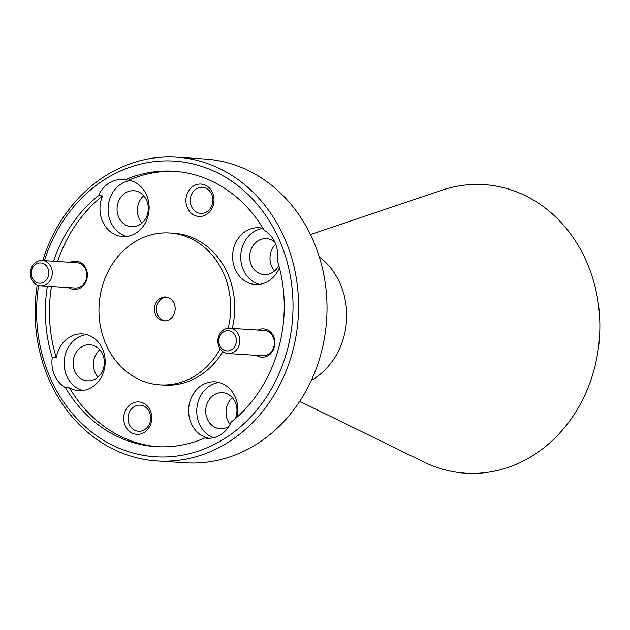 <?xml version="1.0" encoding="UTF-8"?>
<svg xmlns="http://www.w3.org/2000/svg" width="630" height="630" viewBox="0 0 630 630"><rect width="100%" height="100%" fill="white"/><g stroke="black" fill="none" stroke-linecap="round" stroke-linejoin="round"><path stroke-width="0.94" d="M42.123 260.489L76.679 262.718A12.679 10.97 93.7 0 1 85.672 269.475A12.679 10.97 93.7 0 1 84.979 282.224A12.679 10.97 93.7 0 1 75.049 288.028L40.493 285.8A12.679 10.97 93.7 0 1 31.5 279.043A12.679 10.97 93.7 0 1 32.185 266.293A12.679 10.97 93.7 0 1 42.123 260.489A12.679 10.97 93.7 0 1 51.124 267.246A12.679 10.97 93.7 0 1 50.432 280.003A12.679 10.97 93.7 0 1 40.493 285.8M32.193 277.783A10.143 8.773 -86.3 0 0 43.982 282.043A10.143 8.773 -86.3 0 0 47.888 268.349A10.143 8.773 -86.3 0 0 36.099 264.088A10.143 8.773 -86.3 0 0 32.193 277.783M299.715 401.357L424.155 462.144A144.577 125.055 -86.3 0 0 565.362 426.565A144.577 125.055 -86.3 0 0 586.562 261.67A144.577 125.055 -86.3 0 0 441.677 190.276L310.464 234.588M38.611 285.492A148.129 128.126 -86.3 0 0 50.227 377.819A148.129 128.126 -86.3 0 0 222.335 439.984A148.129 128.126 -86.3 0 0 279.397 240.046A148.129 128.126 -86.3 0 0 157.484 161.304A148.129 128.126 -86.3 0 0 44.415 260.639M42.808 260.536A152.184 131.638 93.7 0 1 176.636 157.193A152.184 131.638 93.7 0 1 284.571 238.29A152.184 131.638 93.7 0 1 276.31 391.309A152.184 131.638 93.7 0 1 157.059 460.932A152.184 131.638 93.7 0 1 49.116 379.835A152.184 131.638 93.7 0 1 37.186 284.981M157.059 460.932L185.511 462.766A152.184 131.638 -86.3 0 0 304.762 393.144A152.184 131.638 -86.3 0 0 313.023 240.125A152.184 131.638 -86.3 0 0 205.089 159.028L176.636 157.193M256.315 355.367A14.206 12.285 -86.3 0 0 271.01 353.296A14.206 12.285 -86.3 0 0 273.641 336.459A14.206 12.285 -86.3 0 0 257.946 330.049M228.052 353.54L262.6 355.769A12.679 10.97 -86.3 0 0 272.538 349.965A12.679 10.97 -86.3 0 0 273.223 337.215A12.679 10.97 -86.3 0 0 264.23 330.459L229.682 328.23A12.679 10.97 93.7 0 1 238.675 334.987A12.679 10.97 93.7 0 1 237.99 347.736A12.679 10.97 93.7 0 1 228.052 353.54A12.679 10.97 93.7 0 1 219.059 346.784A12.679 10.97 93.7 0 1 219.744 334.034A12.679 10.97 93.7 0 1 229.682 328.23M68.764 287.627A14.206 12.285 -86.3 0 0 83.451 285.555A14.206 12.285 -86.3 0 0 86.089 268.719A14.206 12.285 -86.3 0 0 70.395 262.308M150.342 410.579A16.23 14.041 -86.3 0 0 131.481 403.767A16.23 14.041 -86.3 0 0 125.228 425.683A16.23 14.041 -86.3 0 0 144.089 432.495A16.23 14.041 -86.3 0 0 150.342 410.579M149.483 412.146A13.088 11.324 -86.3 0 0 140.206 405.169A13.088 11.324 -86.3 0 0 129.945 411.162A13.088 11.324 -86.3 0 0 129.237 424.321A13.088 11.324 -86.3 0 0 138.521 431.29A13.088 11.324 -86.3 0 0 148.774 425.305A13.088 11.324 -86.3 0 0 149.483 412.146M212.523 192.709A16.23 14.041 -86.3 0 0 193.662 185.897A16.23 14.041 -86.3 0 0 187.409 207.805A16.23 14.041 -86.3 0 0 206.27 214.617A16.23 14.041 -86.3 0 0 212.523 192.709M211.664 194.268A13.088 11.324 -86.3 0 0 202.38 187.299A13.088 11.324 -86.3 0 0 192.126 193.284A13.088 11.324 -86.3 0 0 191.418 206.443A13.088 11.324 -86.3 0 0 200.702 213.42A13.088 11.324 -86.3 0 0 210.956 207.427A13.088 11.324 -86.3 0 0 211.664 194.268M263.072 228.422A28.405 24.57 -86.3 0 0 259.001 227.761A28.405 24.57 -86.3 0 0 246.141 230.982A28.405 24.57 -86.3 0 0 233.053 262.143A28.405 24.57 -86.3 0 0 255.347 284.461A28.405 24.57 -86.3 0 0 268.207 281.248A28.405 24.57 -86.3 0 0 279.429 267.695M263.041 228.414A28.405 24.57 -86.3 0 0 254.268 231.501A28.405 24.57 -86.3 0 0 240.865 260.34A28.405 24.57 -86.3 0 0 259.434 284.335M47.392 286.248A137.986 119.353 -86.3 0 0 52.298 357.62L56.361 357.879A28.405 24.57 -86.3 0 1 69.552 337.144A28.405 24.57 -86.3 0 1 82.412 333.924A28.405 24.57 -86.3 0 1 104.706 356.241A28.405 24.57 -86.3 0 1 91.618 387.411A28.405 24.57 -86.3 0 1 78.758 390.624A28.405 24.57 -86.3 0 1 69.528 387.875L65.465 387.607A137.986 119.353 -86.3 0 0 155.933 446.631A137.986 119.353 -86.3 0 0 204.884 437.96A28.405 24.57 -86.3 0 0 207.309 438.259A28.405 24.57 -86.3 0 0 220.169 435.047A28.405 24.57 -86.3 0 0 231.108 422.195A137.986 119.353 -86.3 0 0 277.326 260.245A28.405 24.57 -86.3 0 0 264.159 230.257A137.986 119.353 -86.3 0 0 173.683 171.234A137.986 119.353 -86.3 0 0 124.74 179.897A28.405 24.57 -86.3 0 0 122.314 179.605A28.405 24.57 -86.3 0 0 109.455 182.818A28.405 24.57 -86.3 0 0 98.516 195.662L102.588 195.93A28.405 24.57 -86.3 0 0 122.724 236.565A28.405 24.57 -86.3 0 0 135.584 233.344A28.405 24.57 -86.3 0 0 148.877 203.569A28.405 24.57 -86.3 0 0 128.803 180.164A137.986 119.353 -86.3 0 1 175.715 171.384M130.418 180.519A28.405 24.57 -86.3 0 0 121.645 183.606A28.405 24.57 -86.3 0 0 108.242 212.444A28.405 24.57 -86.3 0 0 126.811 236.431M52.298 357.62A28.405 24.57 -86.3 0 0 65.465 387.607M86.452 334.577A28.405 24.57 -86.3 0 0 77.679 337.664A28.405 24.57 -86.3 0 0 64.276 366.502A28.405 24.57 -86.3 0 0 82.845 390.498M204.884 437.96L208.947 438.228A28.405 24.57 -86.3 0 1 188.874 414.816A28.405 24.57 -86.3 0 1 202.175 385.04A28.405 24.57 -86.3 0 1 215.027 381.827A28.405 24.57 -86.3 0 1 236.88 417.336M219.067 382.481A28.405 24.57 -86.3 0 0 210.302 385.568A28.405 24.57 -86.3 0 0 196.804 413.209A28.405 24.57 -86.3 0 0 213.468 437.763M228.194 328.254A76.096 65.819 -86.3 0 0 169.706 232.998A76.096 65.819 -86.3 0 0 135.261 241.613A76.096 65.819 -86.3 0 0 100.201 325.096A76.096 65.819 -86.3 0 0 159.918 384.867L163.981 385.127A76.096 65.819 -86.3 0 0 198.426 376.512A76.096 65.819 -86.3 0 0 222.847 351.611M232.281 328.395A76.096 65.819 -86.3 0 0 173.77 233.257L169.706 232.998M159.918 384.867A76.096 65.819 -86.3 0 0 194.363 376.252A76.096 65.819 -86.3 0 0 220.209 348.87M311.33 380.386A71.025 61.433 -86.3 0 0 340.161 283.665A71.025 61.433 -86.3 0 0 319.292 256.882M174.069 303.361A11.97 10.356 -86.3 0 0 165.58 296.982A11.97 10.356 -86.3 0 0 156.201 302.463A11.97 10.356 -86.3 0 0 155.547 314.496A11.97 10.356 -86.3 0 0 164.044 320.883A11.97 10.356 -86.3 0 0 173.423 315.402A11.97 10.356 -86.3 0 0 174.069 303.361M165.06 320.891A11.97 10.356 93.7 0 1 157.587 314.63A11.97 10.356 93.7 0 1 166.596 297.108M228.958 426.29A18.057 15.624 93.7 0 1 220.169 428.723A18.057 15.624 93.7 0 1 207.364 419.1A18.057 15.624 93.7 0 1 208.341 400.94A18.057 15.624 93.7 0 1 222.492 392.679A18.057 15.624 93.7 0 1 235.305 402.302A18.057 15.624 93.7 0 1 235.14 418.863M230.068 424.368A18.057 15.624 93.7 0 1 227.69 420.407A18.057 15.624 93.7 0 1 232.375 397.688M74.742 371.196A18.057 15.624 93.7 0 1 75.718 353.036A18.057 15.624 93.7 0 1 89.87 344.775A18.057 15.624 93.7 0 1 102.682 354.399A18.057 15.624 93.7 0 1 101.698 372.558A18.057 15.624 93.7 0 1 87.546 380.819A18.057 15.624 93.7 0 1 74.742 371.196M97.989 377.118A18.057 15.624 93.7 0 1 95.067 372.503A18.057 15.624 93.7 0 1 99.753 349.784M118.708 217.137A18.057 15.624 93.7 0 1 119.692 198.978A18.057 15.624 93.7 0 1 133.844 190.717A18.057 15.624 93.7 0 1 146.648 200.34A18.057 15.624 93.7 0 1 145.672 218.5A18.057 15.624 93.7 0 1 131.52 226.761A18.057 15.624 93.7 0 1 118.708 217.137M141.963 223.059A18.057 15.624 93.7 0 1 139.033 218.445A18.057 15.624 93.7 0 1 143.719 195.725M278.822 265.395A18.057 15.624 93.7 0 1 264.135 274.656A18.057 15.624 93.7 0 1 251.331 265.033A18.057 15.624 93.7 0 1 252.307 246.873A18.057 15.624 93.7 0 1 266.459 238.612A18.057 15.624 93.7 0 1 274.861 242.156M274.578 270.955A18.057 15.624 93.7 0 1 271.656 266.348A18.057 15.624 93.7 0 1 275.712 244.204M219.744 345.523A10.143 8.773 -86.3 0 0 231.533 349.784A10.143 8.773 -86.3 0 0 235.447 336.089A10.143 8.773 -86.3 0 0 223.658 331.829A10.143 8.773 -86.3 0 0 219.744 345.523M69.528 387.875A137.986 119.353 -86.3 0 0 157.972 446.741M102.588 195.93A137.986 119.353 -86.3 0 0 57.606 261.489M51.455 286.508A137.986 119.353 -86.3 0 0 56.361 357.879M98.516 195.662A137.986 119.353 -86.3 0 0 53.542 261.23M124.74 179.897L128.803 180.164M275.979 244.928L275.066 244.873"/></g></svg>
